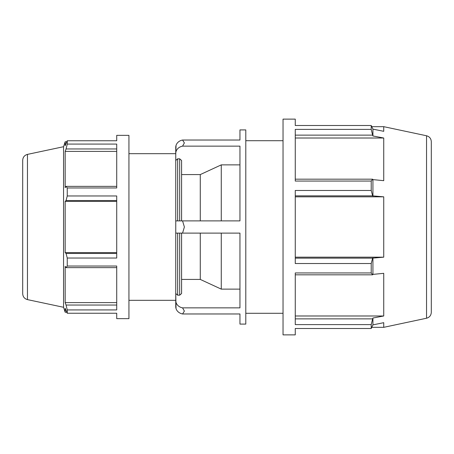 <?xml version="1.0" encoding="UTF-8"?>
<svg xmlns="http://www.w3.org/2000/svg" width="454" height="454" viewBox="0 0 454 454"><rect width="100%" height="100%" fill="white"/><g stroke="black" fill="none" stroke-linecap="round" stroke-linejoin="round"><path stroke-width="0.68" d="M66.732 141.767L65.166 141.767L65.166 145.711L67.254 140.763L116.718 140.763L116.718 135.349L128.936 135.349L128.936 318.651L116.718 318.651L116.718 313.237L67.254 313.237L65.166 308.289L65.166 312.233L66.732 312.233M116.718 186.373L66.063 186.373L67.254 187.967L116.718 187.967L116.718 144.077L67.254 144.077L66.063 148.957L116.718 148.957M116.718 253.457L66.063 253.457L67.254 258.031L116.718 258.031L116.718 195.969L67.254 195.969L66.063 200.543L116.718 200.543M116.718 305.043L66.063 305.043L67.254 309.923L116.718 309.923L116.718 266.033L67.254 266.033L66.063 267.627L116.718 267.627M116.718 302.602L65.166 302.602L65.166 266.356L66.063 267.627M66.063 305.043L65.166 302.602M116.718 252.628L65.166 252.628L65.166 201.372L66.063 200.543M66.063 253.457L65.166 252.628M116.718 201.372L65.166 201.372M66.063 186.373L65.166 187.644L65.166 151.398L66.063 148.957M116.718 151.398L65.166 151.398M295.259 328.503L295.259 334.876L283.035 334.876L283.035 119.124L295.259 119.124L295.259 125.497L371.219 125.497L371.219 129.396L295.259 129.396L295.259 181.055L371.219 181.055L371.219 190.47L295.259 190.47L295.259 263.53L371.219 263.53L371.219 272.945L295.259 272.945L295.259 324.604L371.219 324.604L371.219 328.503L295.259 328.503M371.832 126.672L383.738 126.672L383.738 131.32L372.927 129.123L371.219 125.497M295.259 135.139L372.626 135.139L371.219 129.396M295.259 138.01L383.738 138.01L383.738 180.675L372.927 179.614L372.626 179.182L295.259 179.182M372.626 135.139L372.927 135.973L383.738 138.01M371.219 181.055L372.626 179.182M295.259 195.856L372.626 195.856L371.219 190.47M295.259 196.832L383.738 196.832L383.738 257.168L372.626 258.144L295.259 258.144M372.626 195.856L383.738 196.832M295.259 257.168L383.738 257.168M371.219 263.53L372.626 258.144M295.259 274.818L372.626 274.818L371.219 272.945M372.626 274.818L372.927 274.386L383.738 273.325L383.738 315.99L372.927 318.027L372.626 318.861L295.259 318.861M295.259 315.99L383.738 315.99M371.219 324.604L372.626 318.861M182.565 307.863L239.956 307.863L239.956 233.112L182.565 233.112L184.381 227L182.565 220.888L239.956 220.888L239.956 146.137L182.565 146.137L184.381 142.919L182.565 140.031L239.956 140.031L239.956 129.912L245.796 129.912L245.796 324.088L239.956 324.088L239.956 313.969L182.565 313.969L184.381 311.081L182.565 307.863A8.632 7.474 180 0 1 175.749 300.554L175.749 306.666A8.632 7.474 0 0 0 182.565 313.969M181.583 279.42L200.271 279.42L221.274 289.13L239.956 289.13M182.565 140.031A8.632 7.474 180 0 0 175.749 147.334L175.749 293.522L177.656 295.179L179.676 295.179L181.583 293.522L181.583 233.112M175.749 293.522L176.038 308.589M128.936 300.321L175.749 300.321L175.749 233.112L182.565 233.112M175.749 153.446A8.632 7.474 0 0 1 182.565 146.137M181.583 220.888L181.583 160.478L179.676 158.821L177.656 158.821L175.749 160.478M239.956 164.87L221.274 164.87L200.271 174.58L181.583 174.58M221.274 164.87L221.274 220.888M221.274 233.112L221.274 289.13M176.038 145.411L175.749 154.366M175.749 166.783L175.749 220.888L182.565 220.888M200.271 174.58L200.271 220.888M200.271 233.112L200.271 279.42M22.7 227L22.7 293.732C22.904 296.808 24.493 298.772 27.461 299.612L27.461 154.388C24.493 155.228 22.904 157.192 22.7 160.268L22.7 227M27.461 154.388L63.56 146.716L63.56 307.284L65.166 312.233M431.3 227L431.3 141.654C431.096 138.572 429.507 136.614 426.539 135.769L426.539 318.231C429.507 317.386 431.096 315.428 431.3 312.346L431.3 227M372.927 179.614L372.927 196.139M372.927 257.861L372.927 274.386M372.927 318.027L372.927 324.877L383.738 322.68L383.738 327.328L426.539 318.231M372.927 129.123L372.927 135.973M67.254 258.031L67.254 266.033M67.254 309.923L67.254 313.237M67.254 140.763L67.254 144.077M67.254 187.967L67.254 195.969M372.927 324.877L371.219 328.503M177.656 295.179L177.656 233.112M177.656 220.888L177.656 158.821M179.676 233.112L179.676 295.179M179.676 158.821L179.676 220.888M27.461 299.612L63.56 307.284M426.539 135.769L383.738 126.672M371.832 327.328L383.738 327.328M63.56 146.716L65.166 141.767M128.936 153.679L175.749 153.679M245.796 313.3L283.035 313.3M245.796 140.7L283.035 140.7"/></g></svg>
